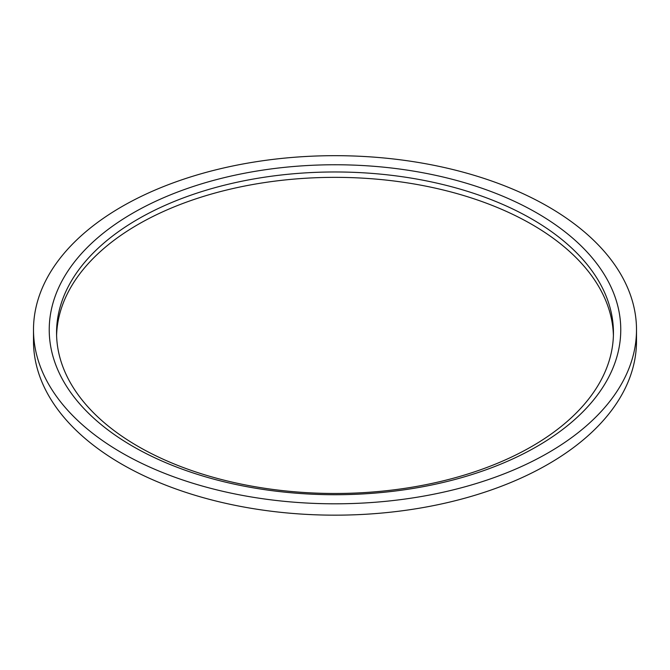 <?xml version="1.0" encoding="UTF-8"?>
<svg xmlns="http://www.w3.org/2000/svg" width="670" height="670" viewBox="0 0 670 670"><rect width="100%" height="100%" fill="white"/><g stroke="black" fill="none" stroke-linecap="round" stroke-linejoin="round"><path stroke-width="1" d="M138.112 446.404A278.444 160.758 180 0 1 56.556 332.73A278.444 160.758 180 0 1 335 171.972A278.444 160.758 180 0 1 613.444 332.73A278.444 160.758 180 0 1 441.555 481.244A278.444 160.758 180 0 1 138.112 446.404M132.936 446.404A285.763 164.979 0 0 0 611.023 372.445A285.763 164.979 0 0 0 261.04 170.381A285.763 164.979 0 0 0 132.936 446.404M613.402 335.419A278.444 160.758 0 0 0 335 177.349A278.444 160.758 0 0 0 56.598 335.419M121.806 452.828A301.5 174.066 0 0 0 450.382 490.557A301.5 174.066 0 0 0 636.5 329.741A301.5 174.066 0 0 0 335 155.674A301.5 174.066 0 0 0 33.5 329.741A301.5 174.066 0 0 0 121.806 452.828M636.5 329.741L636.5 341.097A301.5 174.066 180 0 1 450.382 501.914A301.5 174.066 180 0 1 121.806 464.184A301.5 174.066 180 0 1 33.5 341.097L33.5 329.741"/></g></svg>
